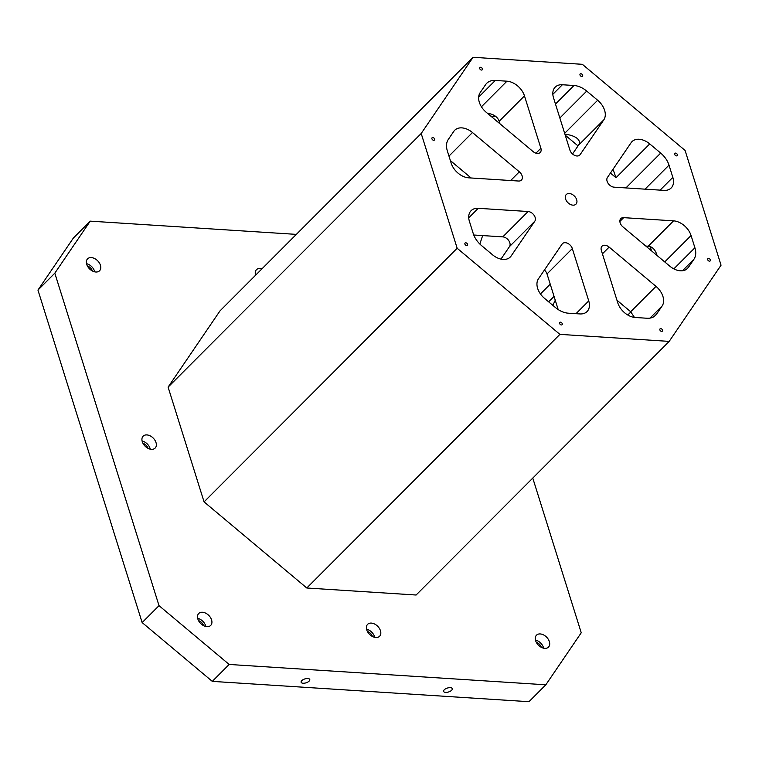 <?xml version="1.0" encoding="UTF-8"?>
<svg xmlns="http://www.w3.org/2000/svg" width="759" height="759" viewBox="0 0 759 759"><rect width="100%" height="100%" fill="white"/><g stroke="black" fill="none" stroke-linecap="round" stroke-linejoin="round"><path stroke-width="1.14" d="M212.292 681.373L229.161 664.457L159.02 605.654L142.142 622.57L212.292 681.373L528.957 701.705L545.825 684.798L581.242 632.769L532.771 478.094M572.95 205.158A6.822 4.63 -135.1 0 1 566.47 200.888A6.822 4.63 -135.1 0 1 566.29 194.522A6.822 4.63 -135.1 0 1 574.392 196.069A6.822 4.63 -135.1 0 1 575.958 204.162A6.822 4.63 -135.1 0 1 572.95 205.158M37.95 290.08L54.819 273.174L90.236 221.144L73.357 238.051L37.95 290.08L142.142 622.57M646.943 318.239L635.302 317.49A16.252 11.024 -135.1 0 1 617.76 302.794L601.356 250.442A6.499 4.412 -135.1 0 1 602.039 246.191A6.499 4.412 -135.1 0 1 609.135 247.102L655.994 286.38A16.252 11.024 -135.1 0 1 662.133 305.972L656.611 314.084A19.506 13.226 -135.1 0 1 655.539 315.393A19.506 13.226 -135.1 0 1 646.943 318.239M579.885 313.932L568.244 313.182A19.506 13.226 -135.1 0 1 555.522 307.594L544.582 298.42A16.252 11.024 -135.1 0 1 538.435 278.828L562.096 244.085A6.499 4.412 -135.1 0 1 562.447 243.648A6.499 4.412 -135.1 0 1 567.817 243.411A6.499 4.412 -135.1 0 1 572.333 248.582L588.737 300.925A16.252 11.024 -135.1 0 1 587.049 311.56A16.252 11.024 -135.1 0 1 579.885 313.932M693.954 259.236L688.422 267.348A16.252 11.024 -135.1 0 1 687.531 268.43A16.252 11.024 -135.1 0 1 669.77 266.153L622.911 226.865A6.499 4.412 -135.1 0 1 620.815 218.601A6.499 4.412 -135.1 0 1 623.68 217.653L673.537 220.85A16.252 11.024 -135.1 0 1 691.069 235.546L694.902 247.776A19.506 13.226 -135.1 0 1 693.954 259.236L682.445 270.764M709.447 261.162A1.622 1.101 -135.1 0 1 707.9 260.147A1.622 1.101 -135.1 0 1 707.862 258.629A1.622 1.101 -135.1 0 1 709.788 258.999A1.622 1.101 -135.1 0 1 710.158 260.925A1.622 1.101 -135.1 0 1 709.447 261.162M466.662 245.574A1.622 1.101 -135.1 0 1 465.125 244.559A1.622 1.101 -135.1 0 1 465.077 243.041A1.622 1.101 -135.1 0 1 467.013 243.411A1.622 1.101 -135.1 0 1 467.383 245.337A1.622 1.101 -135.1 0 1 466.662 245.574M561.356 324.956A1.622 1.101 -135.1 0 1 559.819 323.941A1.622 1.101 -135.1 0 1 559.772 322.423A1.622 1.101 -135.1 0 1 561.707 322.793A1.622 1.101 -135.1 0 1 562.077 324.719A1.622 1.101 -135.1 0 1 561.356 324.956M661.639 331.398A1.622 1.101 -135.1 0 1 660.093 330.383A1.622 1.101 -135.1 0 1 660.055 328.865A1.622 1.101 -135.1 0 1 661.981 329.235A1.622 1.101 -135.1 0 1 662.351 331.161A1.622 1.101 -135.1 0 1 661.639 331.398M676.449 155.88A1.622 1.101 -135.1 0 1 674.903 154.864A1.622 1.101 -135.1 0 1 674.865 153.346A1.622 1.101 -135.1 0 1 676.791 153.716A1.622 1.101 -135.1 0 1 677.161 155.642A1.622 1.101 -135.1 0 1 676.449 155.88M581.755 76.498A1.622 1.101 -135.1 0 1 580.208 75.473A1.622 1.101 -135.1 0 1 580.17 73.965A1.622 1.101 -135.1 0 1 582.096 74.325A1.622 1.101 -135.1 0 1 582.466 76.261A1.622 1.101 -135.1 0 1 581.755 76.498M481.481 70.056A1.622 1.101 -135.1 0 1 479.935 69.041A1.622 1.101 -135.1 0 1 479.897 67.523A1.622 1.101 -135.1 0 1 481.823 67.893A1.622 1.101 -135.1 0 1 482.193 69.819A1.622 1.101 -135.1 0 1 481.481 70.056M433.674 140.292A1.622 1.101 -135.1 0 1 432.127 139.267A1.622 1.101 -135.1 0 1 432.089 137.758A1.622 1.101 -135.1 0 1 434.015 138.119A1.622 1.101 -135.1 0 1 434.385 140.054A1.622 1.101 -135.1 0 1 433.674 140.292M486.253 112.304L533.103 151.582A6.499 4.412 -135.1 0 0 540.209 152.493A6.499 4.412 -135.1 0 0 540.882 148.242L524.478 95.89A16.252 11.024 -135.1 0 0 506.946 81.194L495.304 80.445A19.506 13.226 -135.1 0 0 486.709 83.291A19.506 13.226 -135.1 0 0 485.637 84.591L480.115 92.712A16.252 11.024 -135.1 0 0 486.253 112.304M451.169 163.128L447.345 150.908A19.506 13.226 -135.1 0 1 448.294 139.447L453.816 131.335A16.252 11.024 -135.1 0 1 454.717 130.254A16.252 11.024 -135.1 0 1 472.477 132.531L519.336 171.819A6.499 4.412 -135.1 0 1 521.433 180.082A6.499 4.412 -135.1 0 1 518.568 181.031L468.711 177.834A16.252 11.024 -135.1 0 1 451.169 163.128M669.191 341.389L559.886 334.368L457.165 248.25L421.198 133.489L473.056 57.295L582.362 64.316L685.083 150.434L721.05 265.195L669.191 341.389L416.103 595.018L306.788 587.997L204.067 501.879L168.1 387.118L219.968 310.924L473.056 57.295M492.496 254.768L481.557 245.593A19.506 13.226 -135.1 0 1 473.236 233.544L469.404 221.315A16.252 11.024 -135.1 0 1 471.092 210.689A16.252 11.024 -135.1 0 1 478.255 208.308L528.112 211.514A6.499 4.412 -135.1 0 1 534.061 215.243A6.499 4.412 -135.1 0 1 534.81 221.211L511.158 255.963A16.252 11.024 -135.1 0 1 510.266 257.045A16.252 11.024 -135.1 0 1 492.496 254.768M562.362 84.752L574.003 85.501A19.506 13.226 -135.1 0 1 586.726 91.089L597.665 100.254A16.252 11.024 -135.1 0 1 603.803 119.846L580.151 154.599A6.499 4.412 -135.1 0 1 579.791 155.035A6.499 4.412 -135.1 0 1 574.421 155.272A6.499 4.412 -135.1 0 1 569.914 150.102L553.51 97.759A16.252 11.024 -135.1 0 1 555.199 87.124A16.252 11.024 -135.1 0 1 562.362 84.752L552.846 94.296M649.742 143.916L660.691 153.09A19.506 13.226 -135.1 0 1 669.011 165.139L672.835 177.369A16.252 11.024 -135.1 0 1 671.146 187.995A16.252 11.024 -135.1 0 1 663.983 190.376L614.126 187.169A6.499 4.412 -135.1 0 1 608.177 183.441A6.499 4.412 -135.1 0 1 607.428 177.473L631.09 142.72A16.252 11.024 -135.1 0 1 631.981 141.639A16.252 11.024 -135.1 0 1 649.742 143.916L616.004 177.739L610.435 173.061M142.958 443.303A5.854 3.966 -135.1 0 1 147.977 448.313M150.282 449.167A8.453 5.73 44.9 0 0 142.094 440.998M296.342 234.379L90.236 221.144M206.97 626.659A8.453 5.73 -135.1 0 1 198.953 621.365A8.453 5.73 -135.1 0 1 198.735 613.481A8.453 5.73 -135.1 0 1 208.763 615.397A8.453 5.73 -135.1 0 1 210.698 625.416A8.453 5.73 -135.1 0 1 206.97 626.659M95.833 272.007A8.453 5.73 -135.1 0 1 87.807 266.713A8.453 5.73 -135.1 0 1 87.589 258.828A8.453 5.73 -135.1 0 1 97.617 260.745A8.453 5.73 -135.1 0 1 99.552 270.773A8.453 5.73 -135.1 0 1 95.833 272.007M375.857 637.503A8.453 5.73 -135.1 0 1 367.84 632.209A8.453 5.73 -135.1 0 1 367.622 624.325A8.453 5.73 -135.1 0 1 377.65 626.241A8.453 5.73 -135.1 0 1 379.585 636.27A8.453 5.73 -135.1 0 1 375.857 637.503M544.744 648.347A8.453 5.73 -135.1 0 1 536.727 643.053A8.453 5.73 -135.1 0 1 536.509 635.169A8.453 5.73 -135.1 0 1 546.537 637.086A8.453 5.73 -135.1 0 1 548.472 647.114A8.453 5.73 -135.1 0 1 544.744 648.347M255.603 275.213A8.453 5.73 -135.1 0 1 256.476 269.673A8.453 5.73 -135.1 0 1 262.016 268.79M151.402 449.328A8.453 5.73 -135.1 0 1 143.375 444.034A8.453 5.73 -135.1 0 1 143.157 436.159A8.453 5.73 -135.1 0 1 153.195 438.066A8.453 5.73 -135.1 0 1 155.121 448.095A8.453 5.73 -135.1 0 1 151.402 449.328M54.819 273.174L159.02 605.654M229.161 664.457L545.825 684.798M303.088 683.242A4.554 2.049 -17.4 0 1 301.105 682.237A4.554 2.049 -17.4 0 1 304.833 678.926A4.554 2.049 -17.4 0 1 309.786 679.514A4.554 2.049 -17.4 0 1 307.812 682.075A4.554 2.049 -17.4 0 1 303.088 683.242M445.58 692.388A4.554 2.049 -17.4 0 1 443.607 691.383A4.554 2.049 -17.4 0 1 447.336 688.071A4.554 2.049 -17.4 0 1 452.288 688.66A4.554 2.049 -17.4 0 1 450.315 691.231A4.554 2.049 -17.4 0 1 445.58 692.388M558.188 309.577L547.021 273.942A6.499 4.412 44.9 0 0 544.412 270.062M500.968 259.113L509.507 246.571A6.499 4.412 44.9 0 0 508.758 240.612A6.499 4.412 44.9 0 0 502.809 236.874L528.112 211.514M613.016 169.266L616.004 177.739M572.523 153.982L578.5 145.216C580.056 142.806 579.61 140.548 577.182 138.432C574.506 136.278 570.426 134.865 564.924 134.182M645.805 246.058L648.224 246.21C652.209 246.609 655.074 249.417 656.82 254.644L657.066 255.498M616.963 300.241L630.682 311.74L634.429 317.404M499.972 123.802L499.175 121.26C497.61 116.848 493.682 114.182 487.392 113.252M552.827 305.336L555.265 300.251M479.849 244.037L482.648 235.584M256.106 274.701A8.453 5.73 44.9 0 0 255.413 274.521M536.309 642.323A5.854 3.966 -135.1 0 1 541.328 647.323M543.634 648.186A8.453 5.73 44.9 0 0 535.446 640.017M367.422 631.479A5.854 3.966 -135.1 0 1 372.432 636.478M374.737 637.342A8.453 5.73 44.9 0 0 366.559 629.173M87.389 265.982A5.854 3.966 -135.1 0 1 92.408 270.982M94.714 271.845A8.453 5.73 44.9 0 0 86.526 263.677M198.526 620.634A5.854 3.966 -135.1 0 1 203.545 625.634M205.85 626.498A8.453 5.73 44.9 0 0 197.672 618.329M457.165 248.25L204.067 501.879M559.886 334.368L306.788 587.997M473.758 235.005L502.809 236.874M450.372 160.585L471.13 177.986M421.198 133.489L168.1 387.118M654.239 316.465L656.611 314.084M662.133 305.972L650.036 318.097M686.449 269.331L688.422 267.348M478.654 97.133L495.304 80.445M555.484 104.059L574.003 85.501M559.857 118.015L586.726 91.089M625.919 187.928L660.691 153.09M540.465 293.961L550.228 284.179M645.046 189.152L669.011 165.139M627.797 315.023L630.89 311.921M673.84 268.876L694.902 247.776M619.875 221.467L623.68 217.653M609.135 247.102L602.418 253.838M547.021 273.942L572.333 248.582M509.507 246.571L534.81 221.211M510.636 180.528L519.336 171.819M540.882 148.242L535.958 153.176M579.364 155.396L580.151 154.599M564.658 133.337L597.665 100.254M578.5 145.216L603.803 119.846M660.112 190.12L672.835 177.369M578.026 145.899L565.237 135.178M691.069 235.546L664.742 261.94M673.537 220.85L648.224 246.21M651.526 250.859L650.197 246.599M655.994 286.38L630.682 311.74M588.737 300.925L576.005 313.685M511.158 255.963L509.185 257.946M468.739 217.852L478.255 208.308M448.967 156.098L472.477 132.531M499.175 121.26L524.478 95.89M481.424 106.772L506.946 81.194M495.769 116.459L490.836 116.146M548.643 301.826L554.061 296.399"/></g></svg>
